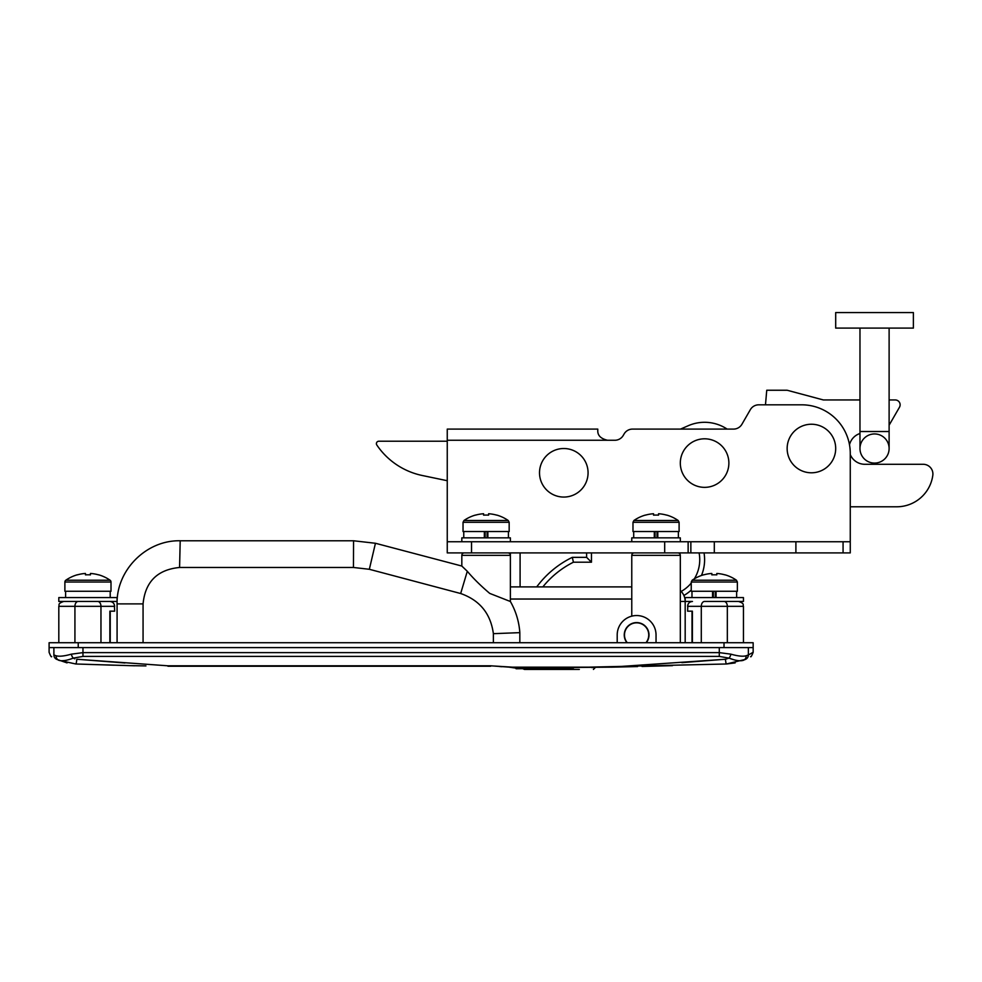 <?xml version="1.0" encoding="UTF-8"?>
<svg xmlns="http://www.w3.org/2000/svg" width="982" height="982" viewBox="0 0 982 982"><rect width="100%" height="100%" fill="white"/><g stroke="black" fill="none" stroke-linecap="round" stroke-linejoin="round"><path stroke-width="1.47" d="M677.899 552.903A2.43 2.43 0 0 1 680.317 555.333L631.77 555.333A2.43 2.43 0 0 1 634.188 552.903M510.382 552.903L510.382 555.333L461.822 555.333A2.43 2.43 0 0 1 464.253 552.903A2.43 2.43 0 0 0 461.822 555.333L461.822 566.049L467.297 571.279C473.349 578.472 480.824 585.849 489.723 593.398L510.382 601.5A72.828 72.828 0 0 1 519.834 632.641L519.834 642.731M510.382 555.333A2.43 2.43 0 0 0 507.952 552.903A2.43 2.43 0 0 1 510.382 555.333L510.382 601.5M593.41 667.539L591.68 667.576M54.611 655.227L56.134 655.78C59.276 656.663 64.346 656.136 71.305 654.172L82.967 652.625L719.29 652.625L730.952 654.172C737.912 656.136 742.969 656.663 746.124 655.78L748.37 654.945A4.861 4.849 -115.4 0 1 745.608 659.327L744.945 659.634L745.608 659.327C752.678 655.497 752.678 655.497 745.608 659.327C752.678 655.497 752.678 655.497 745.608 659.327L726.422 663.992L521.933 668.693M750.592 656.602L750.592 656.602C750.874 657.363 751.733 655.939 753.157 652.306L748.37 654.945L753.157 652.306L753.157 647.592L49.1 647.592L49.1 642.731L753.157 642.731L753.157 647.592M680.317 555.333L680.317 642.731M631.77 597.817L631.77 599.032L510.382 599.032M631.77 555.333L631.77 616.156L632.531 615.984M646.266 642.731A12.385 12.385 0 0 0 636.618 622.588A12.385 12.385 0 0 0 626.982 642.731M117.079 642.731L117.079 603.893C116.257 570.186 146.33 539.94 180.197 540.775L353.569 540.775L375.443 543.267L461.933 566.074M493.381 642.731L493.381 633.672C490.644 613.59 479.744 600.211 460.668 593.521L369.342 569.29L375.443 543.267L353.569 540.775L353.434 567.473L179.583 567.473C157.402 569.634 145.226 581.774 143.065 603.893L143.065 642.731M179.583 567.473L180.197 540.775C146.33 539.94 116.257 570.186 117.079 603.893L143.065 603.893M510.296 601.34C515.845 611.05 519.024 621.483 519.834 632.641A72.828 72.828 0 0 0 515.906 613.603M124.935 662.985L76.817 659.241L167.934 665.808L490.693 665.808L509.621 667.159A14.57 9.464 91.5 0 1 509.241 667.159L519.834 668.717M624.319 666.876L625.239 666.852M672.461 665.649L663.722 665.894A9711.096 9711.096 0 0 1 642.019 666.459A9711.096 9711.096 0 0 0 663.722 665.894A9711.096 9711.096 0 0 1 642.019 666.459A9711.096 9711.096 0 0 0 663.722 665.894L671.209 665.686M53.887 647.592L53.887 654.945C47.504 651.496 47.504 651.496 53.887 654.945C47.504 651.496 47.504 651.496 53.887 654.945A4.861 4.849 115.4 0 0 56.649 659.327L56.649 659.327C49.579 655.497 49.579 655.497 56.649 659.327L67.071 662.899M134.644 665.784L75.835 663.992L58.724 660.26A4.861 4.419 -67.3 0 1 56.134 655.78A4.861 4.419 -67.3 0 0 58.724 660.26C61.841 661.352 66.69 660.628 73.245 658.124L74.865 658.836M610.681 667.159A29.129 16.804 -91.2 0 0 611.307 667.171A29.129 16.804 88.8 0 1 610.681 667.159L509.621 667.159L519.834 667.92L610.681 667.159L725.44 659.241A29.129 1.485 88.1 0 0 726.422 663.992L735.162 662.899M71.305 654.172A4.861 1.866 72.7 0 0 73.245 658.124L82.967 656.406L719.29 656.406L729 658.124L725.44 659.241L681.889 662.654M510.382 586.892L631.77 586.892M145.95 665.906L129.882 665.649M76.817 659.241A29.129 1.485 91.9 0 1 75.835 663.992L114.354 665.207M701.295 642.731L701.295 606.324A4.861 3.253 -90 0 1 704.548 601.463L738.587 601.463C745.228 603.77 742.515 604.887 743.448 606.324L687.609 606.324C687.903 603.353 689.524 601.733 692.457 601.463L685.178 601.463A14.57 14.57 0 0 0 680.317 590.612A14.57 14.57 0 0 1 685.178 601.463A14.57 14.57 0 0 0 683.889 595.485A14.57 14.57 0 0 1 685.178 601.463L685.178 642.731M617.199 642.731L617.199 634.961A19.419 19.419 0 0 1 636.618 615.542A19.419 19.419 0 0 1 656.037 634.961L656.037 642.731M520.092 552.903L520.092 586.892M369.342 569.29L353.434 567.473M746.124 655.78A4.861 4.419 67.3 0 1 743.521 660.26C740.403 661.352 735.567 660.641 729 658.124A4.861 1.866 -72.7 0 0 730.952 654.172M573.058 667.92L573.574 667.907A9711.096 9711.096 0 0 1 516.102 668.767A9711.096 9711.096 0 0 0 573.574 667.907M729 658.124L733.468 659.609M64.702 660.542L61.301 660.776M637.588 666.557A9711.096 9711.096 0 0 1 611.307 667.171A9711.096 9711.096 0 0 0 637.588 666.557A9711.096 9711.096 0 0 1 611.307 667.171A9711.096 9711.096 0 0 0 637.588 666.557M490.693 665.808L516.863 667.441M519.834 667.785A14.57 14.558 180 0 1 516.79 667.465M572.923 667.92L519.834 667.92A14.57 14.558 180 0 1 516.078 667.429M493.381 633.672L519.834 632.641M704.033 552.903A41.269 41.269 0 0 1 701.467 575.489A41.269 41.269 0 0 0 704.597 559.703M572.297 557.346A97.108 97.108 0 0 0 536.724 586.892A97.108 97.108 0 0 1 572.297 557.346L573.427 562.207L572.297 557.346L586.61 557.346L586.61 552.903M683.889 595.485A41.269 41.269 0 0 0 691.242 590.096A41.269 41.269 0 0 1 683.889 595.485A14.57 14.57 0 0 1 685.178 601.463L680.317 601.463M591.459 552.903L591.459 562.207L586.61 557.346M447.252 552.903L447.252 541.745L471.532 541.745L471.532 552.903L447.252 552.903M859.974 399.956L823.382 399.956L787.147 390.247L766.746 390.247L765.481 404.817L758.767 404.817A9.71 9.71 0 0 0 750.346 409.666L741.938 424.236A9.71 9.71 0 0 1 733.529 429.097L727.146 429.097A40.79 40.79 0 0 0 688.284 425.697L680.514 429.097L632.518 429.097A9.71 9.71 0 0 0 624.11 433.946L623.263 435.407A9.71 9.71 0 0 1 614.855 440.255L447.252 440.255L447.252 541.745M447.252 440.255L447.252 429.097L597.78 429.097L597.78 430.546C597.572 435.456 600.812 438.684 607.49 440.255M850.265 453.365L850.265 552.903L843.072 552.903L843.072 541.745L850.265 541.745L850.265 552.903L850.265 506.786L896.738 506.786A36.42 36.42 0 0 0 932.814 475.325A9.71 9.71 0 0 0 923.19 464.29L864.835 464.29A15.786 15.786 0 0 1 850.265 454.58L850.265 453.365A48.56 48.56 0 0 0 801.705 404.817L758.767 404.817M733.529 429.097L632.518 429.097M623.263 435.407A9.71 9.71 0 0 1 614.855 440.255M843.072 552.903L471.532 552.903M664.691 552.903L664.691 541.745L471.532 541.745M664.691 541.745L688.137 541.745L688.137 552.903M843.072 541.745L688.137 541.745M795.899 552.903L795.899 541.745M889.115 425.194L899.475 407.248A4.861 4.861 0 0 0 895.265 399.956L889.115 399.956M849.504 444.785A15.786 15.786 0 0 1 859.974 433.504L859.974 448.516A14.57 14.57 0 0 0 874.545 463.087A14.57 14.57 0 0 0 889.115 448.516A14.57 14.57 0 0 0 874.545 433.946A14.57 14.57 0 0 0 859.974 448.516A14.57 14.57 0 0 0 874.545 463.087A14.57 14.57 0 0 0 889.115 448.516A14.57 14.57 0 0 0 874.545 433.946M447.252 441.225L378.831 441.225A2.43 2.43 0 0 0 376.818 445.018A72.828 72.828 0 0 0 422.26 475.497L447.252 480.714M811.427 424.236A24.28 24.28 0 0 0 787.147 448.516A24.28 24.28 0 0 0 811.427 472.796A24.28 24.28 0 0 0 835.694 448.516A24.28 24.28 0 0 0 811.427 424.236M704.597 438.807A24.28 24.28 0 0 0 680.317 463.087A24.28 24.28 0 0 0 704.597 487.354A24.28 24.28 0 0 0 728.877 463.087A24.28 24.28 0 0 0 704.597 438.807M563.791 448.516A24.28 24.28 0 0 0 539.511 472.796A24.28 24.28 0 0 0 563.791 497.064A24.28 24.28 0 0 0 588.071 472.796A24.28 24.28 0 0 0 563.791 448.516M463.038 522.289L509.167 522.289L509.167 531.544L463.038 531.544L463.038 522.289L463.97 520.497L508.222 520.497A38.85 38.85 0 0 0 496.769 515.071L496.769 515.071M488.594 515.145A38.188 34.174 180 0 0 483.598 515.145A38.188 34.174 180 0 1 488.594 515.145L488.594 513.746A38.764 38.764 0 0 1 496.732 515.145M475.472 515.145L475.472 515.145A38.764 38.764 0 0 1 483.598 513.746L483.598 515.145M463.97 520.497A38.85 38.85 0 0 1 475.435 515.071M487.072 531.544L487.072 537.854M485.133 531.544L485.133 537.854M484.347 537.854L484.347 531.544M487.858 537.854L487.858 531.544M461.822 541.745L461.822 537.854L510.382 537.854L510.382 541.745M632.985 522.289L679.102 522.289L679.102 531.544L632.985 531.544L632.985 522.289L633.918 520.497L678.169 520.497A38.85 38.85 0 0 0 666.704 515.071L666.704 515.071M658.541 515.145A38.188 34.174 180 0 0 653.546 515.145A38.188 34.174 180 0 1 658.541 515.145L658.541 513.746A38.764 38.764 0 0 1 666.668 515.145M645.419 515.145L645.419 515.145A38.764 38.764 0 0 1 653.546 513.746L653.546 515.145M633.918 520.497A38.85 38.85 0 0 1 645.383 515.071M657.019 531.544L657.019 537.854M655.068 531.544L655.068 537.854M654.294 537.854L654.294 531.544M657.793 537.854L657.793 531.544M631.77 541.745L631.77 537.854L680.317 537.854L680.317 541.745M687.842 604.814L687.609 611.172L692.384 611.172L692.384 642.731M109.861 642.731L109.861 611.172L114.649 611.172L114.403 604.814M78.179 601.463A4.861 3.253 90 0 0 74.927 606.324L58.81 606.324C59.742 604.887 57.03 603.77 63.67 601.463L109.8 601.463C112.734 601.733 114.354 603.353 114.649 606.324L74.927 606.324L74.927 642.731M85.446 573.463A38.764 38.764 0 0 0 77.32 574.863L77.283 574.789A38.85 38.85 0 0 0 65.819 580.215L110.07 580.215A2.185 2.185 0 0 1 111.003 582.019L64.886 582.019A2.185 2.185 0 0 1 65.819 580.215A2.185 2.185 0 0 0 64.886 582.019L64.886 591.262L111.003 591.262L111.003 582.019A2.185 2.185 0 0 0 110.07 580.215A38.85 38.85 0 0 0 98.605 574.789L98.568 574.863A38.764 38.764 0 0 0 90.442 573.463L90.442 574.863A38.188 34.174 180 0 0 87.95 574.789A38.188 34.174 180 0 0 85.446 574.863L85.446 573.463L85.446 574.863M110.205 597.584L110.205 591.262M58.81 601.463L117.079 601.463L117.079 597.584L58.81 597.584L58.81 601.463M691.242 582.019L737.372 582.019L737.372 591.262L691.242 591.262L691.242 582.019L692.187 580.215L736.439 580.215A38.85 38.85 0 0 0 724.974 574.789L724.974 574.789M716.811 574.863A38.188 34.174 180 0 0 711.815 574.863A38.188 34.174 180 0 1 716.811 574.863L716.811 573.463A38.764 38.764 0 0 1 724.937 574.863M711.815 573.463A38.764 38.764 0 0 0 703.677 574.863L703.677 574.863A38.764 38.764 0 0 1 711.815 573.463L711.815 574.863M692.187 580.215A38.85 38.85 0 0 1 703.64 574.789M715.277 591.262L715.277 597.584M713.337 591.262L713.337 597.584M712.551 597.584L712.551 591.262M716.062 597.584L716.062 591.262M685.178 601.463L685.178 597.584L743.448 597.584L743.448 601.463L714.307 601.463M579.331 669.442L524.462 669.442L522.694 668.681M645.947 642.731A12.14 12.14 0 0 0 636.618 622.833A12.14 12.14 0 0 0 627.289 642.731M835.694 328.098L913.383 328.098L913.383 312.558L835.694 312.558L835.694 328.098M748.37 647.592L748.37 654.945M82.967 647.592L82.967 656.406M719.29 656.406L719.29 647.592M460.668 593.521L467.297 571.279M694.311 578.852A36.42 36.42 0 0 0 699.098 552.903M591.459 562.207L573.427 562.207A92.259 92.259 0 0 0 542.85 586.892M681.189 591.446A36.42 36.42 0 0 0 691.242 583.087M724.016 647.592L724.016 642.731M78.229 647.592L78.229 642.731M690.862 552.903L690.862 541.745M714.307 552.903L714.307 541.745M724.065 601.463A4.861 3.253 90 0 1 727.331 606.324L727.331 642.731M97.709 601.463A4.861 3.253 90 0 1 100.962 606.324L100.962 642.731M859.974 448.516L859.974 431.515L889.115 431.515L889.115 328.098M874.545 463.087A14.57 14.57 0 0 0 889.115 448.516A14.57 14.57 0 0 1 874.545 463.087M51.665 656.602L51.665 656.602C51.383 657.363 50.524 655.939 49.1 652.306L49.1 647.592M501.937 666.729L499.813 666.569M490.693 666.226L167.934 666.226M516.053 667.416A14.57 14.57 0 0 0 519.834 667.92M509.167 522.289L508.222 520.497M463.762 531.544L463.762 537.854M508.43 531.544L508.43 537.854M679.102 522.289L678.169 520.497M633.709 531.544L633.709 537.854M678.378 531.544L678.378 537.854M738.587 601.463C745.228 603.77 742.515 604.887 743.448 606.324L743.448 642.731M692.028 611.172L692.028 642.731L692.028 611.172M63.67 601.463C57.03 603.77 59.742 604.887 58.81 606.324L58.81 642.731M110.23 611.172L110.23 642.731M65.61 591.262L65.61 597.584M737.372 582.019L736.439 580.215L737.372 582.019M691.979 591.262L691.979 597.584M736.647 591.262L736.647 597.584M595.828 667.011L593.41 669.442M859.974 431.515L859.974 328.098M889.115 431.515L889.115 448.516L889.115 431.515"/></g></svg>
